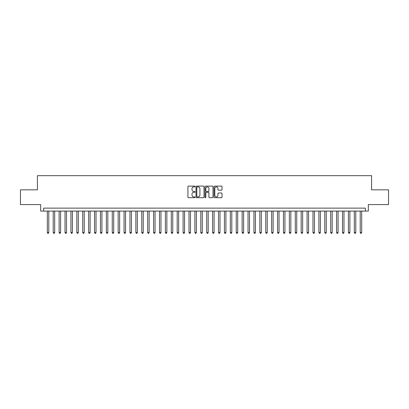 <?xml version="1.0" encoding="UTF-8"?>
<svg xmlns="http://www.w3.org/2000/svg" width="409" height="409" viewBox="0 0 409 409"><rect width="100%" height="100%" fill="white"/><g stroke="black" fill="none" stroke-linecap="round" stroke-linejoin="round"><path stroke-width="0.61" d="M195.052 186.504A0.404 0.404 0 0 0 194.648 186.1L188.493 186.1A0.578 0.578 0 0 0 187.91 186.678L187.91 197.112A0.578 0.578 0 0 0 188.493 197.69L194.648 197.69A0.404 0.404 0 0 0 195.052 197.286A0.404 0.404 0 0 0 194.648 196.877L193.851 196.877A1.856 1.856 0 0 1 192 195.027L192 194.157A1.856 1.856 0 0 1 193.851 192.302L194.648 192.302A0.404 0.404 0 0 0 195.052 191.898A0.404 0.404 0 0 0 194.648 191.489L193.851 191.489A1.856 1.856 0 0 1 192 189.638L192 188.764A1.856 1.856 0 0 1 193.851 186.913L194.648 186.913A0.404 0.404 0 0 0 195.052 186.504M221.438 190.185A0.578 0.578 0 0 0 222.015 189.607L222.015 186.678A0.578 0.578 0 0 0 221.438 186.1L214.597 186.1A0.578 0.578 0 0 0 214.019 186.678L214.019 197.112A0.578 0.578 0 0 0 214.597 197.69L221.438 197.69A0.578 0.578 0 0 0 222.015 197.112L222.015 193.575A0.578 0.578 0 0 0 221.438 192.997L218.508 192.997A0.578 0.578 0 0 0 217.931 193.575L217.931 195.328A1.549 1.549 0 0 1 216.381 196.877A1.549 1.549 0 0 1 214.827 195.328L214.827 188.462A1.549 1.549 0 0 1 216.381 186.913A1.549 1.549 0 0 1 217.931 188.462L217.931 189.607A0.578 0.578 0 0 0 218.508 190.185L221.438 190.185M365.38 211.085L368.33 211.085L368.33 204.587L388.55 204.587L388.55 189.827L371.576 189.827L371.576 175.66L37.423 175.66L37.423 189.827L20.45 189.827L20.45 204.587L40.67 204.587L40.67 211.085L365.38 211.085L365.38 208.13L43.62 208.13L43.62 211.085M203.994 186.678A0.578 0.578 0 0 0 203.411 186.1L196.576 186.1A0.578 0.578 0 0 0 195.998 186.678L195.998 197.112A0.578 0.578 0 0 0 196.576 197.69L203.411 197.69A0.578 0.578 0 0 0 203.994 197.112L203.994 186.678M205.589 186.1L212.424 186.1A0.578 0.578 0 0 1 213.002 186.678L213.002 197.112A0.578 0.578 0 0 1 212.424 197.69L209.5 197.69A0.578 0.578 0 0 1 208.917 197.112L208.917 192.879A0.578 0.578 0 0 0 208.339 192.302L206.397 192.302A0.578 0.578 0 0 0 205.819 192.879L205.819 197.286A0.404 0.404 0 0 1 205.415 197.69A0.404 0.404 0 0 1 205.006 197.286L205.006 186.678A0.578 0.578 0 0 1 205.589 186.1M197.215 186.913A0.404 0.404 0 0 0 196.806 187.317L196.806 196.473A0.404 0.404 0 0 0 197.215 196.877L198.053 196.877A1.856 1.856 0 0 0 199.909 195.027L199.909 188.764A1.856 1.856 0 0 0 198.053 186.913L197.215 186.913M208.917 188.493A1.549 1.549 0 0 0 207.368 186.939A1.549 1.549 0 0 0 205.819 188.493L205.819 190.911A0.578 0.578 0 0 0 206.397 191.489L208.339 191.489A0.578 0.578 0 0 0 208.917 190.911L208.917 188.493M47.311 211.085L47.311 232.573L48.789 232.573L48.789 211.085M48.789 232.573L48.344 233.34L47.756 233.34L47.311 232.573M53.216 211.085L53.216 232.573L54.694 232.573L54.694 211.085M54.694 232.573L54.249 233.34L53.661 233.34L53.216 232.573M59.121 211.085L59.121 232.573L60.593 232.573L60.593 211.085M60.593 232.573L60.154 233.34L59.561 233.34L59.121 232.573M65.026 211.085L65.026 232.573L66.498 232.573L66.498 211.085M66.498 232.573L66.059 233.34L65.466 233.34L65.026 232.573M70.926 211.085L70.926 232.573L72.403 232.573L72.403 211.085M72.403 232.573L71.958 233.34L71.37 233.34L70.926 232.573M76.831 211.085L76.831 232.573L78.308 232.573L78.308 211.085M78.308 232.573L77.863 233.34L77.275 233.34L76.831 232.573M82.736 211.085L82.736 232.573L84.213 232.573L84.213 211.085M84.213 232.573L83.768 233.34L83.175 233.34L82.736 232.573M88.641 211.085L88.641 232.573L90.113 232.573L90.113 211.085M90.113 232.573L89.673 233.34L89.08 233.34L88.641 232.573M94.54 211.085L94.54 232.573L96.018 232.573L96.018 211.085M96.018 232.573L95.573 233.34L94.985 233.34L94.54 232.573M100.445 211.085L100.445 232.573L101.923 232.573L101.923 211.085M101.923 232.573L101.478 233.34L100.89 233.34L100.445 232.573M106.35 211.085L106.35 232.573L107.828 232.573L107.828 211.085M107.828 232.573L107.383 233.34L106.795 233.34L106.35 232.573M112.255 211.085L112.255 232.573L113.728 232.573L113.728 211.085M113.728 232.573L113.288 233.34L112.695 233.34L112.255 232.573M118.155 211.085L118.155 232.573L119.632 232.573L119.632 211.085M119.632 232.573L119.193 233.34L118.6 233.34L118.155 232.573M124.06 211.085L124.06 232.573L125.537 232.573L125.537 211.085M125.537 232.573L125.093 233.34L124.505 233.34L124.06 232.573M129.965 211.085L129.965 232.573L131.442 232.573L131.442 211.085M131.442 232.573L130.998 233.34L130.41 233.34L129.965 232.573M135.87 211.085L135.87 232.573L137.342 232.573L137.342 211.085M137.342 232.573L136.903 233.34L136.309 233.34L135.87 232.573M141.775 211.085L141.775 232.573L143.247 232.573L143.247 211.085M143.247 232.573L142.807 233.34L142.214 233.34L141.775 232.573M147.675 211.085L147.675 232.573L149.152 232.573L149.152 211.085M149.152 232.573L148.707 233.34L148.119 233.34L147.675 232.573M153.579 211.085L153.579 232.573L155.057 232.573L155.057 211.085M155.057 232.573L154.612 233.34L154.024 233.34L153.579 232.573M159.484 211.085L159.484 232.573L160.962 232.573L160.962 211.085M160.962 232.573L160.517 233.34L159.924 233.34L159.484 232.573M165.389 211.085L165.389 232.573L166.862 232.573L166.862 211.085M166.862 232.573L166.422 233.34L165.829 233.34L165.389 232.573M171.289 211.085L171.289 232.573L172.767 232.573L172.767 211.085M172.767 232.573L172.322 233.34L171.734 233.34L171.289 232.573M177.194 211.085L177.194 232.573L178.672 232.573L178.672 211.085M178.672 232.573L178.227 233.34L177.639 233.34L177.194 232.573M183.099 211.085L183.099 232.573L184.577 232.573L184.577 211.085M184.577 232.573L184.132 233.34L183.544 233.34L183.099 232.573M189.004 211.085L189.004 232.573L190.476 232.573L190.476 211.085M190.476 232.573L190.037 233.34L189.444 233.34L189.004 232.573M194.904 211.085L194.904 232.573L196.381 232.573L196.381 211.085M196.381 232.573L195.942 233.34L195.349 233.34L194.904 232.573M200.809 211.085L200.809 232.573L202.286 232.573L202.286 211.085M202.286 232.573L201.841 233.34L201.254 233.34L200.809 232.573M206.714 211.085L206.714 232.573L208.191 232.573L208.191 211.085M208.191 232.573L207.746 233.34L207.158 233.34L206.714 232.573M212.619 211.085L212.619 232.573L214.096 232.573L214.096 211.085M214.096 232.573L213.651 233.34L213.058 233.34L212.619 232.573M218.524 211.085L218.524 232.573L219.996 232.573L219.996 211.085M219.996 232.573L219.556 233.34L218.963 233.34L218.524 232.573M224.423 211.085L224.423 232.573L225.901 232.573L225.901 211.085M225.901 232.573L225.456 233.34L224.868 233.34L224.423 232.573M230.328 211.085L230.328 232.573L231.806 232.573L231.806 211.085M231.806 232.573L231.361 233.34L230.773 233.34L230.328 232.573M236.233 211.085L236.233 232.573L237.711 232.573L237.711 211.085M237.711 232.573L237.266 233.34L236.678 233.34L236.233 232.573M242.138 211.085L242.138 232.573L243.611 232.573L243.611 211.085M243.611 232.573L243.171 233.34L242.578 233.34L242.138 232.573M248.038 211.085L248.038 232.573L249.516 232.573L249.516 211.085M249.516 232.573L249.076 233.34L248.483 233.34L248.038 232.573M253.943 211.085L253.943 232.573L255.421 232.573L255.421 211.085M255.421 232.573L254.976 233.34L254.388 233.34L253.943 232.573M259.848 211.085L259.848 232.573L261.325 232.573L261.325 211.085M261.325 232.573L260.881 233.34L260.293 233.34L259.848 232.573M265.753 211.085L265.753 232.573L267.225 232.573L267.225 211.085M267.225 232.573L266.786 233.34L266.193 233.34L265.753 232.573M271.658 211.085L271.658 232.573L273.13 232.573L273.13 211.085M273.13 232.573L272.691 233.34L272.097 233.34L271.658 232.573M277.558 211.085L277.558 232.573L279.035 232.573L279.035 211.085M279.035 232.573L278.59 233.34L278.002 233.34L277.558 232.573M283.463 211.085L283.463 232.573L284.94 232.573L284.94 211.085M284.94 232.573L284.495 233.34L283.907 233.34L283.463 232.573M289.368 211.085L289.368 232.573L290.845 232.573L290.845 211.085M290.845 232.573L290.4 233.34L289.807 233.34L289.368 232.573M295.272 211.085L295.272 232.573L296.745 232.573L296.745 211.085M296.745 232.573L296.305 233.34L295.712 233.34L295.272 232.573M301.172 211.085L301.172 232.573L302.65 232.573L302.65 211.085M302.65 232.573L302.205 233.34L301.617 233.34L301.172 232.573M307.077 211.085L307.077 232.573L308.555 232.573L308.555 211.085M308.555 232.573L308.11 233.34L307.522 233.34L307.077 232.573M312.982 211.085L312.982 232.573L314.46 232.573L314.46 211.085M314.46 232.573L314.015 233.34L313.427 233.34L312.982 232.573M318.887 211.085L318.887 232.573L320.359 232.573L320.359 211.085M320.359 232.573L319.92 233.34L319.327 233.34L318.887 232.573M324.787 211.085L324.787 232.573L326.264 232.573L326.264 211.085M326.264 232.573L325.825 233.34L325.232 233.34L324.787 232.573M330.692 211.085L330.692 232.573L332.169 232.573L332.169 211.085M332.169 232.573L331.725 233.34L331.137 233.34L330.692 232.573M336.597 211.085L336.597 232.573L338.074 232.573L338.074 211.085M338.074 232.573L337.629 233.34L337.042 233.34L336.597 232.573M342.502 211.085L342.502 232.573L343.974 232.573L343.974 211.085M343.974 232.573L343.534 233.34L342.941 233.34L342.502 232.573M348.407 211.085L348.407 232.573L349.879 232.573L349.879 211.085M349.879 232.573L349.439 233.34L348.846 233.34L348.407 232.573M354.306 211.085L354.306 232.573L355.784 232.573L355.784 211.085M355.784 232.573L355.339 233.34L354.751 233.34L354.306 232.573M360.211 211.085L360.211 232.573L361.689 232.573L361.689 211.085M361.689 232.573L361.244 233.34L360.656 233.34L360.211 232.573"/></g></svg>

